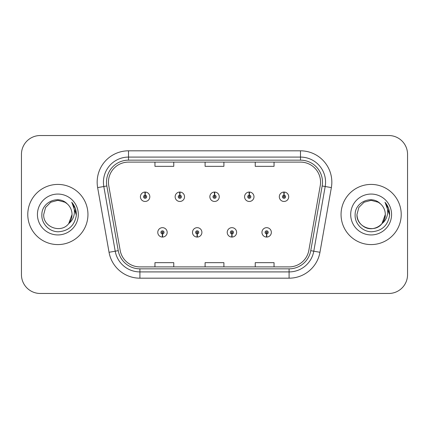<?xml version="1.0" encoding="UTF-8"?>
<svg xmlns="http://www.w3.org/2000/svg" width="429" height="429" viewBox="0 0 429 429"><rect width="100%" height="100%" fill="white"/><g stroke="black" fill="none" stroke-linecap="round" stroke-linejoin="round"><path stroke-width="0.64" d="M197.131 233.928L196.997 237.06A4.703 4.703 0 0 0 197.404 237.06L197.27 233.928A1.566 1.566 0 0 0 198.766 232.362A1.566 1.566 0 0 0 197.201 230.797A1.566 1.566 0 0 0 195.635 232.362A1.566 1.566 0 0 0 197.131 233.928L197.174 232.99A0.627 0.627 0 0 1 196.573 232.362A0.627 0.627 0 0 1 197.201 231.735A0.627 0.627 0 0 1 197.828 232.362A0.627 0.627 0 0 1 197.227 232.99L197.27 233.928M231.858 233.928L231.719 237.06A4.703 4.703 0 0 0 232.132 237.06L231.992 233.928A1.566 1.566 0 0 0 233.494 232.362A1.566 1.566 0 0 0 231.923 230.797A1.566 1.566 0 0 0 230.357 232.362A1.566 1.566 0 0 0 231.858 233.928L231.896 232.99A0.627 0.627 0 0 1 231.295 232.362A0.627 0.627 0 0 1 231.923 231.735A0.627 0.627 0 0 1 232.55 232.362A0.627 0.627 0 0 1 231.95 232.99L231.992 233.928M266.581 233.928L266.441 237.06A4.703 4.703 0 0 0 266.854 237.06L266.715 233.928A1.566 1.566 0 0 0 268.216 232.362A1.566 1.566 0 0 0 266.65 230.797A1.566 1.566 0 0 0 265.079 232.362A1.566 1.566 0 0 0 266.581 233.928L266.623 232.99A0.627 0.627 0 0 1 266.023 232.362A0.627 0.627 0 0 1 266.65 231.735A0.627 0.627 0 0 1 267.278 232.362A0.627 0.627 0 0 1 266.677 232.99L266.715 233.928M162.409 233.928L162.269 237.06A4.703 4.703 0 0 0 162.682 237.06L162.543 233.928A1.566 1.566 0 0 0 164.044 232.362A1.566 1.566 0 0 0 162.478 230.797A1.566 1.566 0 0 0 160.907 232.362A1.566 1.566 0 0 0 162.409 233.928L162.452 232.99A0.627 0.627 0 0 1 161.851 232.362A0.627 0.627 0 0 1 162.478 231.735A0.627 0.627 0 0 1 163.106 232.362A0.627 0.627 0 0 1 162.505 232.99L162.543 233.928M179.907 195.195L180.046 192.063A4.703 4.703 0 0 0 179.633 192.063L179.772 195.195A1.566 1.566 0 0 0 178.271 196.761A1.566 1.566 0 0 0 179.837 198.327A1.566 1.566 0 0 0 181.408 196.761A1.566 1.566 0 0 0 179.907 195.195L179.864 196.133A0.627 0.627 0 0 1 180.464 196.761A0.627 0.627 0 0 1 179.837 197.388A0.627 0.627 0 0 1 179.209 196.761A0.627 0.627 0 0 1 179.81 196.133L179.772 195.195M214.629 195.195L214.768 192.063A4.703 4.703 0 0 0 214.355 192.063L214.495 195.195A1.566 1.566 0 0 0 212.993 196.761A1.566 1.566 0 0 0 214.564 198.327A1.566 1.566 0 0 0 216.13 196.761A1.566 1.566 0 0 0 214.629 195.195L214.591 196.133A0.627 0.627 0 0 1 215.192 196.761A0.627 0.627 0 0 1 214.564 197.388A0.627 0.627 0 0 1 213.937 196.761A0.627 0.627 0 0 1 214.538 196.133L214.495 195.195M249.356 195.195L249.49 192.063A4.703 4.703 0 0 0 249.083 192.063L249.217 195.195A1.566 1.566 0 0 0 247.721 196.761A1.566 1.566 0 0 0 249.287 198.327A1.566 1.566 0 0 0 250.852 196.761A1.566 1.566 0 0 0 249.356 195.195L249.313 196.133A0.627 0.627 0 0 1 249.914 196.761A0.627 0.627 0 0 1 249.287 197.388A0.627 0.627 0 0 1 248.659 196.761A0.627 0.627 0 0 1 249.26 196.133L249.217 195.195M284.078 195.195L284.218 192.063A4.703 4.703 0 0 0 283.805 192.063L283.944 195.195A1.566 1.566 0 0 0 282.443 196.761A1.566 1.566 0 0 0 284.009 198.327A1.566 1.566 0 0 0 285.58 196.761A1.566 1.566 0 0 0 284.078 195.195L284.036 196.133A0.627 0.627 0 0 1 284.636 196.761A0.627 0.627 0 0 1 284.009 197.388A0.627 0.627 0 0 1 283.381 196.761A0.627 0.627 0 0 1 283.982 196.133L283.944 195.195M145.184 195.195L145.318 192.063A4.703 4.703 0 0 0 144.911 192.063L145.045 195.195A1.566 1.566 0 0 0 143.549 196.761A1.566 1.566 0 0 0 145.115 198.327A1.566 1.566 0 0 0 146.68 196.761A1.566 1.566 0 0 0 145.184 195.195L145.141 196.133A0.627 0.627 0 0 1 145.742 196.761A0.627 0.627 0 0 1 145.115 197.388A0.627 0.627 0 0 1 144.487 196.761A0.627 0.627 0 0 1 145.088 196.133L145.045 195.195M27.783 214.5A30.084 30.084 0 0 0 57.867 244.584A30.084 30.084 0 0 0 87.95 214.5A30.084 30.084 0 0 0 57.867 184.416A30.084 30.084 0 0 0 27.783 214.5A30.084 30.084 0 0 0 57.867 244.584A30.084 30.084 0 0 0 87.95 214.5A30.084 30.084 0 0 0 57.867 184.416A30.084 30.084 0 0 0 27.783 214.5M341.05 214.5A30.084 30.084 0 0 0 371.133 244.584A30.084 30.084 0 0 0 401.217 214.5A30.084 30.084 0 0 0 371.133 184.416A30.084 30.084 0 0 0 341.05 214.5A30.084 30.084 0 0 0 371.133 244.584A30.084 30.084 0 0 0 401.217 214.5A30.084 30.084 0 0 0 371.133 184.416A30.084 30.084 0 0 0 341.05 214.5M108.446 182.159A20.056 20.056 0 0 1 128.507 162.103L300.493 162.103A20.056 20.056 0 0 1 320.249 185.639L308.842 250.327A20.056 20.056 0 0 1 289.087 266.897L139.913 266.897A20.056 20.056 0 0 1 120.158 250.327L108.752 185.639A20.056 20.056 0 0 1 108.446 182.159M106.505 182.159A22.002 22.002 0 0 0 106.837 185.977L118.243 250.665A22.002 22.002 0 0 0 139.913 268.844L289.087 268.844A22.002 22.002 0 0 0 310.757 250.665L322.163 185.977A22.002 22.002 0 0 0 300.493 160.156L128.507 160.156A22.002 22.002 0 0 0 106.505 182.159M97.64 187.602A31.338 31.338 0 0 1 128.507 150.82L300.493 150.82A31.338 31.338 0 0 1 331.36 187.602L319.954 252.284A31.338 31.338 0 0 1 289.087 278.18L139.913 278.18A31.338 31.338 0 0 1 109.046 252.284L97.64 187.602L103.813 186.513A25.07 25.07 0 0 1 128.507 157.089L300.493 157.089A25.07 25.07 0 0 1 325.187 186.513L313.781 251.196A25.07 25.07 0 0 1 289.087 271.911L139.913 271.911A25.07 25.07 0 0 1 115.219 251.196L103.813 186.513A25.07 25.07 0 0 1 103.432 182.159M407.55 154.327A18.801 18.801 0 0 0 388.749 135.526L40.251 135.526A18.801 18.801 0 0 0 21.45 154.327L21.45 274.673A18.801 18.801 0 0 0 40.251 293.474L388.749 293.474A18.801 18.801 0 0 0 407.55 274.673L407.55 154.327L407.55 274.673M205.1 162.103L205.1 166.345L223.9 166.345L223.9 162.103M154.955 162.103L154.955 166.345L173.761 166.345L173.761 162.103M255.239 162.103L255.239 166.345L274.045 166.345L274.045 162.103M223.9 266.897L223.9 262.655L205.1 262.655L205.1 266.897M173.761 266.897L173.761 262.655L154.955 262.655L154.955 266.897M274.045 266.897L274.045 262.655L255.239 262.655L255.239 266.897M21.45 154.327L21.45 274.673M388.749 135.526L40.251 135.526M40.251 293.474L388.749 293.474M149.818 196.761A4.703 4.703 0 0 0 145.318 192.063A4.703 4.703 0 0 1 149.818 196.761A4.703 4.703 0 0 1 145.115 201.464A4.703 4.703 0 0 1 140.412 196.761A4.703 4.703 0 0 1 144.911 192.063M157.775 232.362A4.703 4.703 0 0 0 162.269 237.06A4.703 4.703 0 0 1 157.775 232.362A4.703 4.703 0 0 1 162.478 227.665A4.703 4.703 0 0 1 167.176 232.362A4.703 4.703 0 0 1 162.682 237.06M184.54 196.761A4.703 4.703 0 0 0 180.046 192.063A4.703 4.703 0 0 1 184.54 196.761A4.703 4.703 0 0 1 179.837 201.464A4.703 4.703 0 0 1 175.139 196.761A4.703 4.703 0 0 1 179.633 192.063M219.262 196.761A4.703 4.703 0 0 0 214.768 192.063A4.703 4.703 0 0 1 219.262 196.761A4.703 4.703 0 0 1 214.564 201.464A4.703 4.703 0 0 1 209.861 196.761A4.703 4.703 0 0 1 214.355 192.063M253.989 196.761A4.703 4.703 0 0 0 249.49 192.063A4.703 4.703 0 0 1 253.989 196.761A4.703 4.703 0 0 1 249.287 201.464A4.703 4.703 0 0 1 244.584 196.761A4.703 4.703 0 0 1 249.083 192.063M288.712 196.761A4.703 4.703 0 0 0 284.218 192.063A4.703 4.703 0 0 1 288.712 196.761A4.703 4.703 0 0 1 284.009 201.464A4.703 4.703 0 0 1 279.311 196.761A4.703 4.703 0 0 1 283.805 192.063L283.912 194.573M192.498 232.362A4.703 4.703 0 0 0 196.997 237.06A4.703 4.703 0 0 1 192.498 232.362A4.703 4.703 0 0 1 197.201 227.665A4.703 4.703 0 0 1 201.903 232.362A4.703 4.703 0 0 1 197.404 237.06M227.225 232.362A4.703 4.703 0 0 0 231.719 237.06A4.703 4.703 0 0 1 227.225 232.362A4.703 4.703 0 0 1 231.923 227.665A4.703 4.703 0 0 1 236.626 232.362A4.703 4.703 0 0 1 232.132 237.06M261.947 232.362A4.703 4.703 0 0 0 266.441 237.06A4.703 4.703 0 0 1 261.947 232.362A4.703 4.703 0 0 1 266.65 227.665A4.703 4.703 0 0 1 271.348 232.362A4.703 4.703 0 0 1 266.854 237.06L266.747 234.556M68.688 223.648L72.034 214.5L68.726 223.606A14.168 14.168 0 0 0 72.034 214.5L68.726 223.606C61.202 233.767 42.959 227.268 43.699 214.5L45.597 207.416L50.783 202.231L57.867 200.332L64.951 202.231L67.149 203.796C58.451 194.68 41.715 202.188 41.87 214.5C41.205 223.611 49.292 231.837 58.323 231.773C68.495 231.038 74.49 225.633 76.314 215.562L76.346 214.5C76.292 209.851 74.743 205.77 71.707 202.257C74.019 206.049 74.834 210.13 74.147 214.5C73.488 218.216 71.681 221.251 68.726 223.606M72.034 214.5A14.168 14.168 0 0 0 67.149 203.796M37.43 214.5A20.436 20.436 0 0 0 57.867 234.936A20.436 20.436 0 0 0 78.303 214.5A20.436 20.436 0 0 0 57.867 194.064A20.436 20.436 0 0 0 37.43 214.5M71.707 202.257L75.182 208.049L76.335 215.036L75.477 208.902L76.335 215.036L75.477 208.902L76.335 215.036L71.841 202.413L76.335 215.036M381.955 223.648L385.301 214.5C385.784 224.978 372.881 232.427 364.049 226.769C359.518 223.933 357.159 219.841 356.966 214.5L358.864 207.416L364.049 202.231L371.133 200.332L378.217 202.231L380.416 203.796C371.718 194.68 354.981 202.188 355.137 214.5C354.472 223.611 362.559 231.837 371.589 231.773C381.762 231.038 387.757 225.633 389.58 215.562L389.612 214.5C389.559 209.851 388.014 205.77 384.974 202.257C387.285 206.049 388.1 210.13 387.414 214.5C386.754 218.216 384.947 221.251 381.992 223.606A14.168 14.168 0 0 0 385.301 214.5L381.992 223.606C374.469 233.767 356.226 227.268 356.966 214.5L358.864 207.416L364.049 202.231L371.133 200.332L378.217 202.231M385.301 214.5A14.168 14.168 0 0 0 380.416 203.796M350.697 214.5A20.436 20.436 0 0 0 371.133 234.936A20.436 20.436 0 0 0 391.57 214.5A20.436 20.436 0 0 0 371.133 194.064A20.436 20.436 0 0 0 350.697 214.5M384.974 202.257L388.449 208.049L389.602 215.036L388.744 208.902L389.602 215.036L388.744 208.902L389.602 215.036L385.108 202.413L389.602 215.036M300.493 150.82L300.493 160.156M103.813 186.513L106.837 185.977M139.913 278.18L139.913 268.844M289.087 268.844L289.087 278.18M310.757 250.665L319.954 252.284M109.046 252.284L118.243 250.665M322.163 185.977L331.36 187.602M128.507 150.82L128.507 160.156"/></g></svg>
